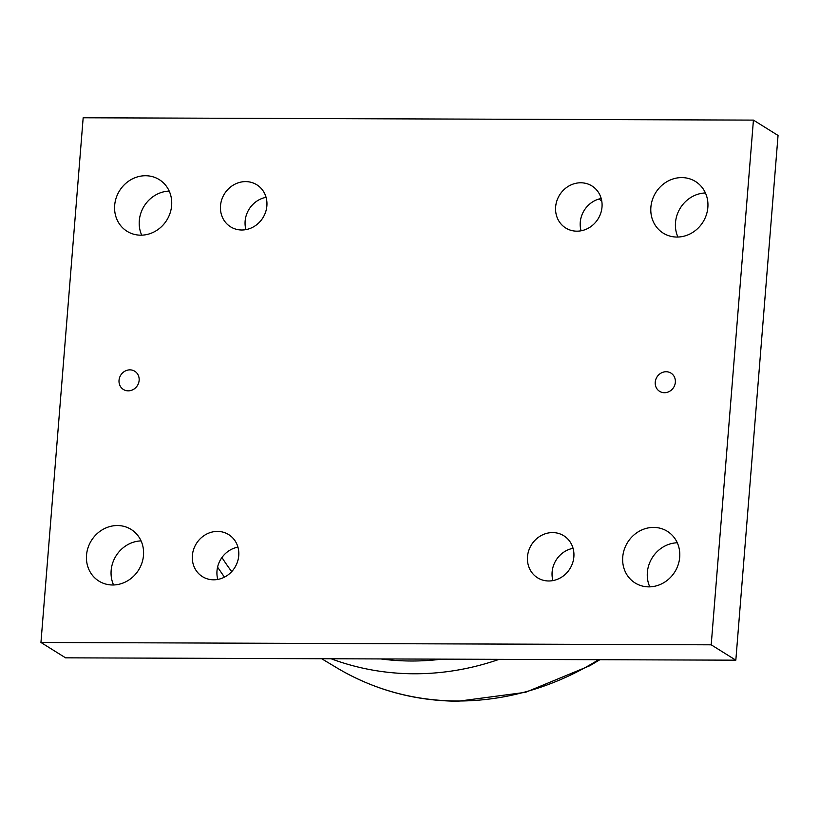 <?xml version="1.0" encoding="UTF-8"?>
<svg xmlns="http://www.w3.org/2000/svg" width="819" height="819" viewBox="0 0 819 819"><rect width="100%" height="100%" fill="white"/><g stroke="black" fill="none" stroke-linecap="round" stroke-linejoin="round"><path stroke-width="1.23" d="M735.831 660.175L778.05 135.463L753.429 120.106L711.209 644.819L735.831 660.175L65.571 657.831L40.95 642.475L83.169 117.772L753.429 120.106M573.065 548.321A24.775 22.645 -58 0 0 552.119 572.051A24.775 22.645 -58 0 0 552.927 580.599M237.93 547.143A24.775 22.645 -58 0 0 216.994 570.884A24.775 22.645 -58 0 0 217.793 579.432M266.073 197.338A24.775 22.645 -58 0 0 245.137 221.079A24.775 22.645 -58 0 0 245.935 229.627M601.207 198.515A24.775 22.645 -58 0 0 580.261 222.246A24.775 22.645 -58 0 0 581.07 230.794M677.282 542.772A30.446 27.836 -58 0 0 647.358 572.389A30.446 27.836 -58 0 0 649.784 586.854M705.425 192.956A30.446 27.836 -58 0 0 675.501 222.584A30.446 27.836 -58 0 0 677.927 237.049M141.073 540.898A30.446 27.836 -58 0 0 111.149 570.515A30.446 27.836 -58 0 0 113.575 584.981M169.216 191.093A30.446 27.836 -58 0 0 139.291 220.71A30.446 27.836 -58 0 0 141.718 235.176M573.863 556.859A24.775 22.645 122 0 1 537.571 577.804A24.775 22.645 122 0 1 531.459 544.799A24.775 22.645 122 0 1 563.789 535.759A24.775 22.645 122 0 1 573.863 556.859M238.738 555.691A24.775 22.645 122 0 1 202.436 576.627A24.775 22.645 122 0 1 196.335 543.621A24.775 22.645 122 0 1 228.665 534.592A24.775 22.645 122 0 1 238.738 555.691M266.881 205.886A24.775 22.645 122 0 1 230.589 226.822A24.775 22.645 122 0 1 224.478 193.816A24.775 22.645 122 0 1 256.808 184.787A24.775 22.645 122 0 1 266.881 205.886M602.006 207.053A24.775 22.645 122 0 1 565.714 227.999A24.775 22.645 122 0 1 559.612 194.983A24.775 22.645 122 0 1 591.932 185.954A24.775 22.645 122 0 1 602.006 207.053M622.737 557.033A30.446 27.836 122 0 1 667.331 531.306A30.446 27.836 122 0 1 674.836 571.857A30.446 27.836 122 0 1 635.114 582.964A30.446 27.836 122 0 1 622.737 557.033M650.88 207.227A30.446 27.836 122 0 1 695.474 181.49A30.446 27.836 122 0 1 702.978 222.051A30.446 27.836 122 0 1 663.257 233.159A30.446 27.836 122 0 1 650.88 207.227M86.527 555.159A30.446 27.836 122 0 1 131.122 529.432A30.446 27.836 122 0 1 138.626 569.983A30.446 27.836 122 0 1 98.904 581.091A30.446 27.836 122 0 1 86.527 555.159M114.67 205.354A30.446 27.836 122 0 1 159.265 179.627A30.446 27.836 122 0 1 166.769 220.178A30.446 27.836 122 0 1 127.047 231.286A30.446 27.836 122 0 1 114.67 205.354M119.031 380.323A10.739 9.818 122 0 1 134.766 371.242A10.739 9.818 122 0 1 137.418 385.554A10.739 9.818 122 0 1 123.403 389.475A10.739 9.818 122 0 1 119.031 380.323M655.241 382.197A10.739 9.818 122 0 1 670.976 373.116A10.739 9.818 122 0 1 673.627 387.428A10.739 9.818 122 0 1 659.602 391.349A10.739 9.818 122 0 1 655.241 382.197M711.209 644.819L40.95 642.475M441.769 659.152A264.209 241.554 122 0 1 411.148 661.005A264.209 241.554 122 0 1 380.835 658.937M231.705 571.611A264.209 241.554 122 0 1 221.939 557.524M599.17 198.976A264.209 241.554 122 0 1 601.801 201.29M598.597 659.694A275.112 251.525 122 0 1 457.34 701.003A275.112 251.525 122 0 1 338.472 668.806C375.03 690.11 414.916 700.921 458.118 701.228L525.593 692.311L589.844 665.724L599.897 659.694M331.111 658.763A274.949 251.372 -58 0 0 413.943 673.771A274.949 251.372 -58 0 0 499.14 659.346M321.672 658.732L338.472 668.806M217.567 567.157L224.437 577.16"/></g></svg>
